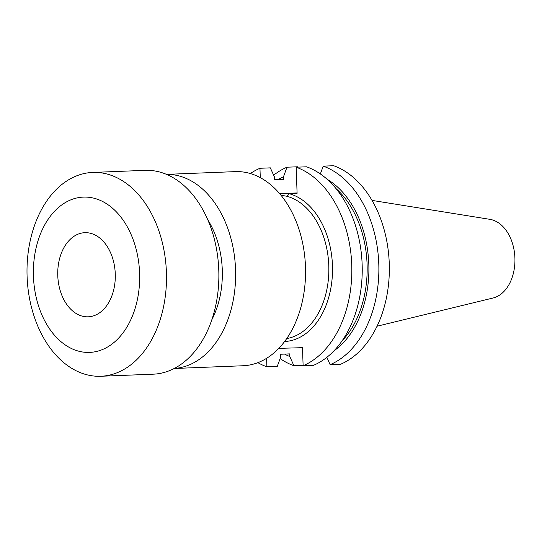 <?xml version="1.0" encoding="UTF-8"?>
<svg xmlns="http://www.w3.org/2000/svg" width="542" height="542" viewBox="0 0 542 542"><rect width="100%" height="100%" fill="white"/><g stroke="black" fill="none" stroke-linecap="round" stroke-linejoin="round"><path stroke-width="0.81" d="M85.053 232.681A42.093 28.76 87.7 0 1 115.263 273.757A42.093 28.76 87.7 0 1 88.19 316.813A42.093 28.76 87.7 0 1 87.987 316.819A42.093 28.76 87.7 0 1 57.777 275.743A42.093 28.76 87.7 0 1 84.85 232.687A42.093 28.76 87.7 0 1 85.053 232.681M89.234 352.415A77.709 53.096 87.7 0 1 33.441 276.312A77.709 53.096 87.7 0 1 83.807 197.085A77.709 53.096 87.7 0 1 139.599 273.188A77.709 53.096 87.7 0 1 89.234 352.415M100.311 376.277A101.998 69.694 87.7 0 1 27.1 276.752A101.998 69.694 87.7 0 1 92.702 172.431A101.998 69.694 87.7 0 1 93.19 172.41A101.998 69.694 87.7 0 1 166.401 271.935A101.998 69.694 87.7 0 1 100.798 376.263A101.998 69.694 87.7 0 1 100.311 376.277M92.702 172.431L145.08 170.351A101.998 69.694 87.7 0 1 145.568 170.33A101.998 69.694 87.7 0 1 218.772 269.855A101.998 69.694 87.7 0 1 153.169 374.183L100.798 376.263M166.502 174.361L235.275 171.631A97.14 66.375 87.7 0 1 235.743 171.611A97.14 66.375 87.7 0 1 305.464 266.4A97.14 66.375 87.7 0 1 242.985 365.755L174.212 368.485M330.146 364.664A102.804 70.243 -92.3 0 0 378.783 263.866A102.804 70.243 -92.3 0 0 323.215 166.137L333.689 165.723A102.804 70.243 -92.3 0 1 389.258 263.453A102.804 70.243 -92.3 0 1 340.62 364.251L330.146 364.664L326.853 357.313M323.215 166.137L320.363 173.948M333.974 350.816A93.78 64.078 -92.3 0 0 368.79 263.548A93.78 64.078 -92.3 0 0 327.165 179.307M342.077 340.85A91.252 62.35 -92.3 0 0 336.033 188.602M313.506 365.328A102.804 70.243 -92.3 0 0 362.144 264.53A102.804 70.243 -92.3 0 0 306.576 166.8L296.183 167.214A102.804 70.243 -92.3 0 1 351.751 264.936A102.804 70.243 -92.3 0 1 303.12 365.742L313.506 365.328M303.107 365.369L293.92 365.735A102.804 70.243 -92.3 0 1 280.126 358.587M297.47 167.16L297.456 166.794L286.982 167.207A102.804 70.243 -92.3 0 0 273.635 175.215M284.536 354.082A93.78 64.078 -92.3 0 0 289.787 356.514L293.92 365.735M260.282 177.647L259.957 168.277L270.343 167.864L274.476 177.085L274.564 179.72L283.601 179.361L283.507 176.726A93.78 64.078 -92.3 0 0 278.249 179.578M283.507 176.726L286.982 167.207M257.863 362.652A102.804 70.243 -92.3 0 0 266.888 366.805L277.274 366.392L280.756 356.873L280.661 354.238L289.692 353.879L289.787 356.514M296.183 167.214L297.097 193.325L279.835 193.833M259.957 168.277A102.804 70.243 -92.3 0 0 250.35 173.542M266.888 366.805L266.589 358.309M278.771 348.371L302.49 347.666L303.12 365.742M377.022 326.23L493.037 298.012A39.735 27.154 -92.3 0 0 514.9 257.748A39.735 27.154 -92.3 0 0 489.914 219.341L372.029 200.405M286.725 338.554A71.964 49.173 -92.3 0 0 328.858 269.157A71.964 49.173 -92.3 0 0 286.515 196.197L281.013 195.249M297.084 192.952L279.679 193.643M166.536 174.375A97.14 66.375 87.7 0 1 235.526 268.832A97.14 66.375 87.7 0 1 174.239 368.465M207.837 219.889A77.709 53.096 87.7 0 1 211.8 319.821M286.515 196.197A2.588 1.856 104.1 0 0 288.649 193.569A74.552 50.941 87.7 0 1 332.483 272.28A74.552 50.941 87.7 0 1 284.604 341.501"/></g></svg>
